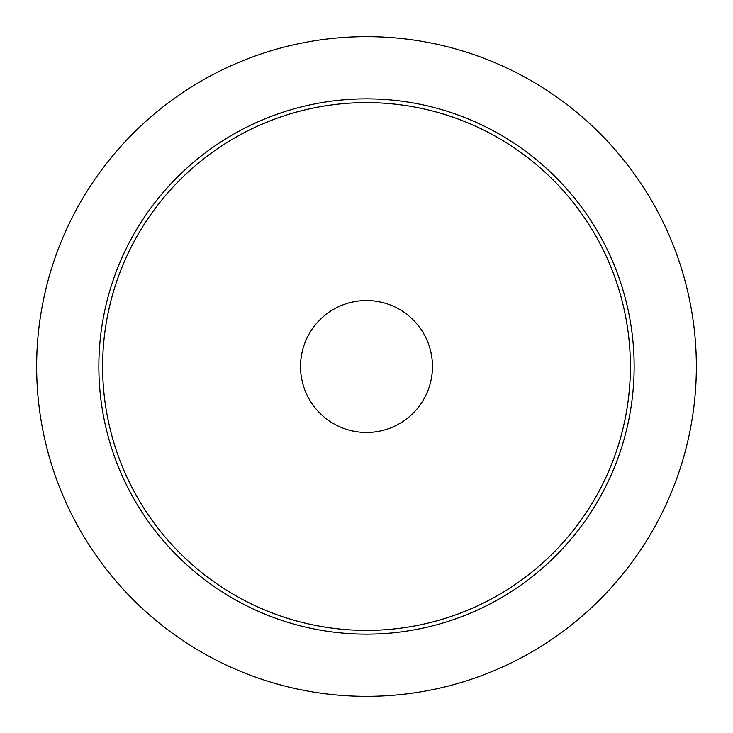 <?xml version="1.0" encoding="UTF-8"?>
<svg xmlns="http://www.w3.org/2000/svg" width="733" height="733" viewBox="0 0 733 733"><rect width="100%" height="100%" fill="white"/><g stroke="black" fill="none" stroke-linecap="round" stroke-linejoin="round"><path stroke-width="1.1" d="M366.5 634.146A267.646 267.646 0 0 0 634.146 366.5A267.646 267.646 0 0 0 366.5 98.854A267.646 267.646 0 0 0 98.854 366.5A267.646 267.646 0 0 0 366.5 634.146M366.5 696.35A329.85 329.85 0 0 0 696.35 366.5A329.85 329.85 0 0 0 366.5 36.65A329.85 329.85 0 0 0 36.65 366.5A329.85 329.85 0 0 0 366.5 696.35M432.47 366.5A65.97 65.97 0 0 1 366.5 432.47A65.97 65.97 0 0 1 300.53 366.5A65.97 65.97 0 0 1 366.5 300.53A65.97 65.97 0 0 1 432.47 366.5M630.38 366.5A263.88 263.88 0 0 1 366.5 630.38A263.88 263.88 0 0 1 102.62 366.5A263.88 263.88 0 0 1 366.5 102.62A263.88 263.88 0 0 1 630.38 366.5A263.88 263.88 0 0 1 366.5 630.38A263.88 263.88 0 0 1 102.62 366.5"/></g></svg>
